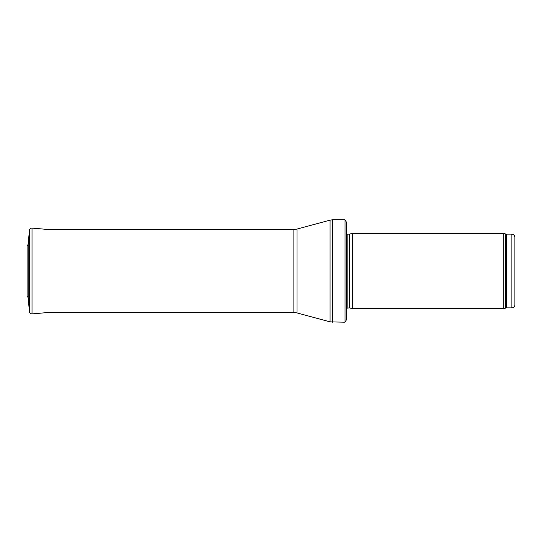 <?xml version="1.0" encoding="UTF-8"?>
<svg xmlns="http://www.w3.org/2000/svg" width="542" height="542" viewBox="0 0 542 542"><rect width="100%" height="100%" fill="white"/><g stroke="black" fill="none" stroke-linecap="round" stroke-linejoin="round"><path stroke-width="0.81" d="M511.892 307.883L511.892 234.117C512.807 234.761 513.355 232.877 514.9 237.125L514.9 304.875C514.724 306.704 513.721 307.707 511.892 307.883L506.397 307.883L503.796 308.642L352.3 308.642L352.3 233.358L503.796 233.358L503.796 308.642M349.644 307.931L349.644 234.069L349.333 307.883L352.3 308.642M349.333 307.883L346.277 308.242M346.277 221.922L346.277 320.078L345.037 322.192L345.037 219.808L346.277 221.922L346.277 311.65M345.037 322.192L330.064 321.873L297.023 312.924L293.087 312.402L45.169 312.402M28.184 244.212L29.41 230.275C29.681 228.832 30.548 228.107 32.019 228.094L49.295 229.598M28.184 297.822L28.184 244.178L27.1 246.19L27.1 295.81L28.184 297.822L29.41 311.725L29.41 230.275L28.184 244.178M511.892 234.117L506.397 234.117L506.397 307.883M506.397 234.117L505.368 233.934L505.368 308.066M349.333 234.117L347.137 234.117L347.137 307.883M345.037 219.808L332.422 219.808L332.422 322.192M293.087 312.402L293.087 229.598L297.023 229.076L330.064 220.127L330.064 321.873M297.023 229.076L297.023 312.924M32.019 228.094L32.019 313.906C30.325 313.683 29.451 312.958 29.41 311.725M505.368 233.934L503.796 233.358M349.644 234.069L352.3 233.358M347.137 234.117L346.277 233.758M330.064 220.127L332.422 219.808M293.087 229.598L45.169 229.598M32.019 313.906L49.302 312.402"/></g></svg>
